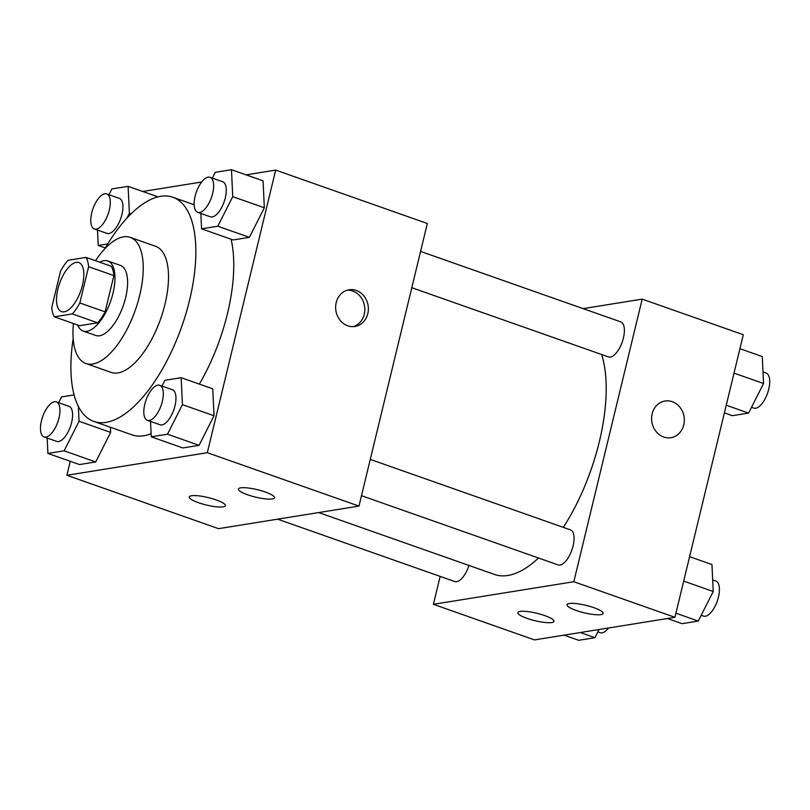 <?xml version="1.0" encoding="UTF-8"?>
<svg xmlns="http://www.w3.org/2000/svg" width="810" height="810" viewBox="0 0 810 810"><rect width="100%" height="100%" fill="white"/><g stroke="black" fill="none" stroke-linecap="round" stroke-linejoin="round"><path stroke-width="1.21" d="M82.468 285.12A26.001 11.229 109.4 0 1 61.54 311.627A26.001 11.229 109.4 0 1 59.586 283.368A26.001 11.229 109.4 0 1 78.813 262.582A26.001 11.229 109.4 0 1 82.468 285.12M86.022 257.398L68.01 260.293A35.296 15.248 109.4 0 0 60.517 271.239L51.749 307.486A35.296 15.248 109.4 0 0 54.331 316.811L72.343 313.916A35.296 15.248 109.4 0 0 79.836 302.97L88.604 266.713A35.296 15.248 109.4 0 0 86.022 257.398L111.294 266.287A35.296 15.248 109.4 0 1 113.886 275.613L88.604 266.713M54.331 316.811L79.613 325.701L97.625 322.805L72.343 313.916M113.886 275.613L105.108 311.86L79.836 302.97M105.108 311.86A35.296 15.248 109.4 0 1 97.625 322.805M77.689 325.033A37.139 16.048 -70.6 0 0 83.116 331.037A37.139 16.048 -70.6 0 0 86.903 331.32A37.139 16.048 -70.6 0 0 111.912 297.26A37.139 16.048 -70.6 0 0 107.791 260.962A37.139 16.048 -70.6 0 0 99.792 262.238M107.791 260.962L120.427 265.417A37.139 16.048 109.4 0 1 125.641 297.624A37.139 16.048 109.4 0 1 99.549 335.775A37.139 16.048 109.4 0 1 95.762 335.482L83.116 331.037M73.416 323.524A66.855 28.887 -70.6 0 0 85.89 363.508A66.855 28.887 -70.6 0 0 92.704 364.034A66.855 28.887 -70.6 0 0 137.71 302.717A66.855 28.887 -70.6 0 0 130.288 237.391A66.855 28.887 -70.6 0 0 95.519 260.739M85.89 363.508L111.172 372.408A66.855 28.887 -70.6 0 0 117.987 372.924A66.855 28.887 -70.6 0 0 162.982 311.617A66.855 28.887 -70.6 0 0 155.571 246.28L130.288 237.391M73.163 338.742A118.847 51.344 -70.6 0 0 93.899 421.453A118.847 51.344 -70.6 0 0 106.019 422.385A118.847 51.344 -70.6 0 0 186.016 313.379A118.847 51.344 -70.6 0 0 172.834 197.235A118.847 51.344 -70.6 0 0 104.855 248.721M151.116 433.735A118.847 51.344 109.4 0 1 143.937 435.729A118.847 51.344 109.4 0 1 131.817 434.798L93.899 421.453M231.063 239.203A118.847 51.344 109.4 0 1 227.458 313.662A118.847 51.344 109.4 0 1 199.341 384.092M70.267 461.305L66.886 475.278L207.319 452.699L275.683 170.1L246.119 174.859M201.66 182.007L142.762 191.484M150.538 421.423L151.268 436.813L182.857 447.94L199.078 445.328L214.022 415.763L212.746 388.81L181.156 377.693L164.936 380.295L162.01 386.087M47.182 438.048L47.901 453.438L79.501 464.555L95.712 461.953L110.656 432.388L110.423 427.265L110.656 432.388L79.066 421.271L78.368 406.377M200.85 213.435L201.579 228.825L233.179 239.952L249.389 237.34L264.333 207.775L263.068 180.822L231.468 169.705L215.257 172.307L212.331 178.099M207.319 452.699L358.972 506.088L218.538 528.667L66.886 475.278M358.972 506.088L427.336 223.489L275.683 170.1M347.733 325.792A18.569 16.301 -99.1 0 1 335.654 306.605A18.569 16.301 -99.1 0 1 349.059 289.798A18.569 16.301 -99.1 0 1 368.104 305.542A18.569 16.301 -99.1 0 1 354.952 326.46A18.569 16.301 -99.1 0 1 347.733 325.792M353.17 326.643A18.569 16.301 80.9 0 0 364.561 306.109A18.569 16.301 80.9 0 0 347.308 290.193M223.104 506.868A18.569 3.827 13.6 0 1 202.338 503.942A18.569 3.827 13.6 0 1 189.256 496.945A18.569 3.827 13.6 0 1 208.21 497.583A18.569 3.827 13.6 0 1 225.362 505.673A18.569 3.827 13.6 0 1 223.104 506.868M272.261 498.96A18.569 3.827 13.6 0 1 251.495 496.034A18.569 3.827 13.6 0 1 238.413 489.037A18.569 3.827 13.6 0 1 257.357 489.685A18.569 3.827 13.6 0 1 274.509 497.765A18.569 3.827 13.6 0 1 272.261 498.96M601.668 354.537A130.147 56.224 109.4 0 1 599.299 441.825A130.147 56.224 109.4 0 1 563.345 527.371M538.508 557.999A130.147 56.224 109.4 0 1 494.576 574.472L318.705 512.558M411.804 287.702L608.462 356.926A18.569 8.019 -70.6 0 0 622.191 342.073A18.569 8.019 -70.6 0 0 620.794 321.894L420.582 251.414M468.939 565.451A18.569 8.019 109.4 0 1 454.785 581.539L277.617 519.169M370.271 459.402L570.473 529.882A18.569 8.019 109.4 0 1 573.085 545.981A18.569 8.019 109.4 0 1 558.141 564.914L361.493 495.679M573.824 581.722L433.39 604.301L534.499 639.9L674.933 617.311L573.824 581.722L642.188 299.123L583.109 308.63M440.144 576.386L433.39 604.301M527.128 618.394A18.569 3.827 13.6 0 1 517.853 612.613A18.569 3.827 13.6 0 1 536.807 613.261A18.569 3.827 13.6 0 1 553.949 621.351A18.569 3.827 13.6 0 1 551.701 622.546A18.569 3.827 13.6 0 1 527.128 618.394M593.831 607.662A18.569 3.827 13.6 0 1 603.106 613.443A18.569 3.827 13.6 0 1 600.848 614.638A18.569 3.827 13.6 0 1 580.092 611.712A18.569 3.827 13.6 0 1 567.01 604.716A18.569 3.827 13.6 0 1 593.831 607.662M674.933 617.311L743.296 334.722L642.188 299.123M670.903 437.694A18.569 16.301 80.9 0 0 683.751 424.916A18.569 16.301 -99.1 0 1 670.913 437.694A18.569 16.301 -99.1 0 1 651.868 421.949A18.569 16.301 -99.1 0 1 665.01 401.021A18.569 16.301 -99.1 0 1 683.762 424.916A18.569 16.301 80.9 0 0 665.01 401.021M724.383 412.877L732.382 415.692L748.602 413.08L763.546 383.515L762.271 356.562L739.915 348.695M748.602 413.08L726.246 405.213M763.546 383.515L734.002 373.116M763 371.952L766.138 373.056A18.569 8.019 109.4 0 1 768.741 389.164A18.569 8.019 109.4 0 1 753.796 408.088L751.528 407.288M667.42 618.516L682.071 623.67L698.281 621.067L713.225 591.503L711.96 564.55L689.594 556.672M698.281 621.067L675.925 613.2M713.225 591.503L683.691 581.104M712.678 579.94L715.817 581.043A18.569 8.019 109.4 0 1 718.429 597.152A18.569 8.019 109.4 0 1 703.485 616.076L701.207 615.276M564.064 635.141L578.715 640.295L594.925 637.693L599.056 629.512M594.925 637.693L580.274 632.529M608.523 627.993A18.569 8.019 109.4 0 1 600.129 632.701L597.851 631.901M201.579 228.825L217.799 226.223L232.743 196.658L231.468 169.705M210.053 177.299L222.689 181.744A18.569 8.019 109.4 0 1 225.302 197.853A18.569 8.019 109.4 0 1 210.357 216.786L197.721 212.331A18.569 8.019 109.4 0 1 196.324 192.152A18.569 8.019 109.4 0 1 210.053 177.299A18.569 8.019 109.4 0 1 212.665 193.408A18.569 8.019 109.4 0 1 197.721 212.331M233.179 239.952L249.389 237.34L217.799 226.223M249.389 237.34L264.333 207.775L232.743 196.658M264.333 207.775L263.068 180.822M97.494 230.06L98.223 245.45L107.72 243.921M126.937 218.113L129.387 213.283L128.112 186.33L111.891 188.932L108.965 194.724M106.697 193.924L119.333 198.369A18.569 8.019 109.4 0 1 121.945 214.478A18.569 8.019 109.4 0 1 107.001 233.401L94.365 228.957A18.569 8.019 109.4 0 1 92.958 208.777A18.569 8.019 109.4 0 1 106.697 193.924A18.569 8.019 109.4 0 1 109.309 210.033A18.569 8.019 109.4 0 1 94.365 228.957M105.31 247.941L98.223 245.45M131.058 213.87L129.387 213.283M158.041 196.86L128.112 186.33M151.268 436.813L167.478 434.211L182.422 404.646L181.156 377.693M159.732 385.287L172.378 389.731A18.569 8.019 109.4 0 1 174.98 405.84A18.569 8.019 109.4 0 1 160.046 424.764L147.4 420.319A18.569 8.019 109.4 0 1 146.002 400.14A18.569 8.019 109.4 0 1 159.732 385.287A18.569 8.019 109.4 0 1 162.344 401.395A18.569 8.019 109.4 0 1 147.4 420.319M182.857 447.94L199.078 445.328L167.478 434.211M199.078 445.328L214.022 415.763L182.422 404.646M214.022 415.763L212.746 388.81M47.901 453.438L64.122 450.826L79.066 421.271M74.105 394.905L61.58 396.92L58.654 402.712M56.376 401.912L69.012 406.357A18.569 8.019 109.4 0 1 71.624 422.466A18.569 8.019 109.4 0 1 56.68 441.389L44.044 436.944A18.569 8.019 109.4 0 1 42.646 416.765A18.569 8.019 109.4 0 1 56.376 401.912A18.569 8.019 109.4 0 1 58.988 418.011A18.569 8.019 109.4 0 1 44.044 436.944M79.501 464.555L95.712 461.953L64.122 450.826M95.712 461.953L110.656 432.388M194.147 204.738L172.834 197.235"/></g></svg>
